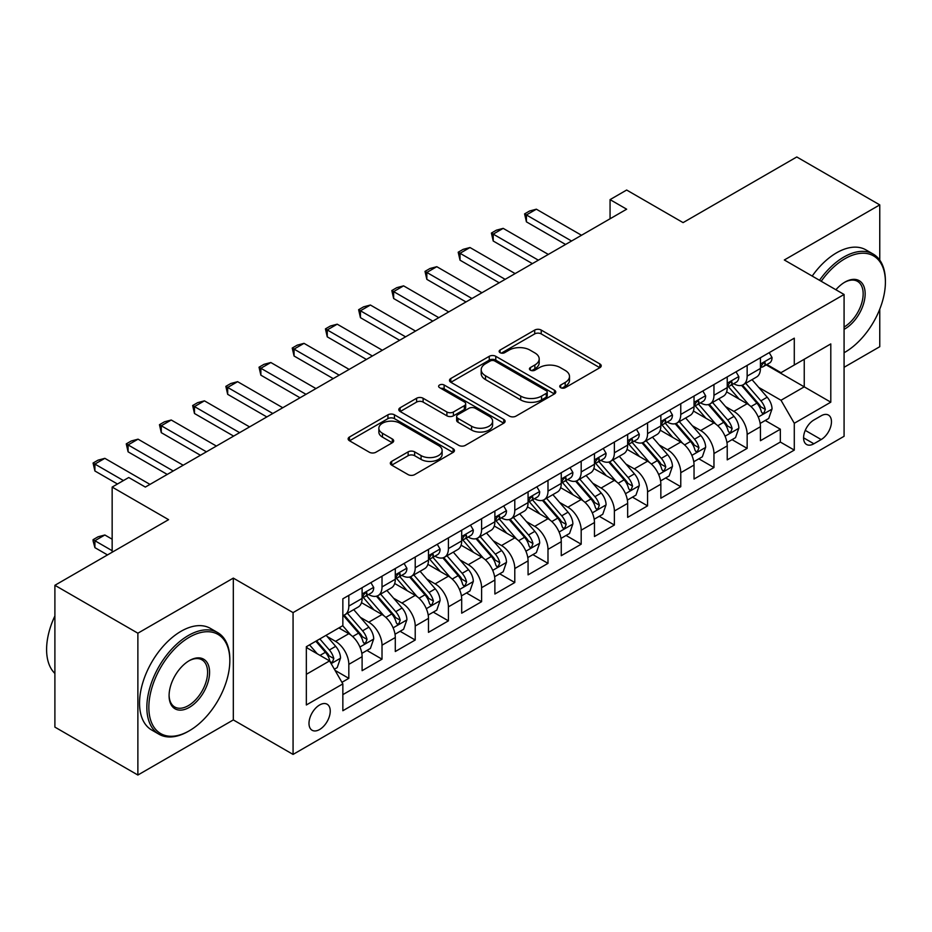 <?xml version="1.0" encoding="UTF-8"?>
<svg xmlns="http://www.w3.org/2000/svg" width="932" height="932" viewBox="0 0 932 932"><rect width="100%" height="100%" fill="white"/><g stroke="black" fill="none" stroke-linecap="round" stroke-linejoin="round"><path stroke-width="1.4" d="M560.691 387.677A3.227 1.864 0 0 0 565.258 387.677L599.87 367.686A4.613 2.656 0 0 0 601.222 365.81A4.613 2.656 0 0 0 599.87 363.923L541.224 330.068A4.613 2.656 0 0 0 534.712 330.068L500.088 350.048A3.227 1.864 0 0 0 499.144 351.364A3.227 1.864 0 0 0 500.088 352.68A3.227 1.864 0 0 0 504.655 352.68L509.14 350.094A14.749 8.516 0 0 1 529.982 350.094L534.875 352.925A14.749 8.516 0 0 1 539.197 358.937A14.749 8.516 0 0 1 534.875 364.96L530.39 367.546A3.227 1.864 0 0 0 529.446 368.862A3.227 1.864 0 0 0 530.39 370.179A3.227 1.864 0 0 0 534.956 370.179L539.43 367.592A14.749 8.516 0 0 1 560.283 367.592L565.176 370.412A14.749 8.516 0 0 1 569.499 376.435A14.749 8.516 0 0 1 565.176 382.458L560.691 385.044A3.227 1.864 0 0 0 559.748 386.361A3.227 1.864 0 0 0 560.691 387.677L560.691 385.044M319.618 729.511A15.017 8.668 120 0 0 329.427 716.265A15.017 8.668 120 0 0 327.132 704.231A15.017 8.668 120 0 0 319.618 704.976A15.017 8.668 120 0 0 309.808 718.211A15.017 8.668 120 0 0 312.103 730.257A15.017 8.668 120 0 0 319.618 729.511M391.673 461.363A4.613 2.656 0 0 0 390.333 463.251A4.613 2.656 0 0 0 391.673 465.126L408.134 474.621A4.613 2.656 0 0 0 414.647 474.621L453.092 452.428A4.613 2.656 0 0 0 454.443 450.552A4.613 2.656 0 0 0 453.092 448.665L394.446 414.81A4.613 2.656 0 0 0 387.933 414.81L349.488 437.003A4.613 2.656 0 0 0 348.137 438.89A4.613 2.656 0 0 0 349.488 440.766L369.363 452.241A4.613 2.656 0 0 0 375.876 452.241L392.325 442.747A4.613 2.656 0 0 0 393.677 440.859A4.613 2.656 0 0 0 392.325 438.984L382.47 433.287A12.326 7.118 0 0 1 378.858 428.254A12.326 7.118 0 0 1 386.477 421.683A12.326 7.118 0 0 1 399.91 423.221L438.518 445.519A12.326 7.118 0 0 1 442.129 450.552A12.326 7.118 0 0 1 434.51 457.123A12.326 7.118 0 0 1 421.078 455.585L414.647 451.869A4.613 2.656 0 0 0 408.134 451.869L391.673 461.363L391.673 465.126M879.761 260.11L879.761 204.889L796.778 156.972L683.086 222.62L626.654 190.035L610.064 199.623L626.654 209.199L145.345 487.075L128.756 477.499L112.155 487.075L112.155 552.233M137.878 633.201L137.878 775.028L233.315 719.923L233.315 578.108L137.878 633.201L54.895 585.296L168.587 519.66L112.155 487.075M233.315 578.108L293.067 612.604L844.077 294.477L844.077 436.293L293.067 754.419L293.067 612.604M879.761 204.889L784.325 259.981L844.077 294.477M509.455 416.126A4.613 2.656 0 0 0 515.978 416.126L554.423 393.933A4.613 2.656 0 0 0 555.775 392.046A4.613 2.656 0 0 0 554.423 390.17L495.777 356.304A4.613 2.656 0 0 0 489.265 356.304L450.808 378.508A4.613 2.656 0 0 0 449.469 380.384A4.613 2.656 0 0 0 450.808 382.26L509.455 416.126M440.859 388.376A3.227 1.864 0 0 1 444.133 388.83L444.133 384.998L503.758 419.412A4.613 2.656 0 0 1 505.109 421.299A4.613 2.656 0 0 1 503.758 423.175L465.313 445.38A4.613 2.656 0 0 1 458.8 445.38L400.154 411.513L400.154 407.75A4.613 2.656 0 0 0 398.803 409.637A4.613 2.656 0 0 0 400.154 411.513M400.154 407.75L416.604 398.255A4.613 2.656 0 0 1 423.116 398.255L446.906 411.991A4.613 2.656 0 0 0 453.418 411.991L464.334 405.688A4.613 2.656 0 0 0 465.685 403.801A4.613 2.656 0 0 0 464.334 401.925L439.578 387.63A3.227 1.864 0 0 1 438.623 386.314A3.227 1.864 0 0 1 440.615 384.59A3.227 1.864 0 0 1 444.133 384.998M137.878 775.028L54.895 727.111L54.895 585.296M844.077 367.301L879.761 346.704L879.761 309.191M341.939 682.317L348.824 678.345L335.054 670.388M327.214 636.544L335.555 641.356A18.78 10.846 60 0 1 348.824 664.353L362.105 656.687L362.105 670.679L382.015 659.18L366.917 650.454M360.404 617.38L368.746 622.192A18.78 10.846 60 0 1 382.015 645.189L395.296 637.523L395.296 651.515L415.218 640.016L400.108 631.29M393.607 598.216L401.937 603.027A18.78 10.846 60 0 1 415.218 626.024L428.487 618.359L428.487 632.35L448.409 620.852L433.298 612.126M426.798 579.052L435.127 583.863A18.78 10.846 60 0 1 448.409 606.86L461.69 599.194L461.69 613.186L481.599 601.688L466.501 592.962M459.989 559.887L468.318 564.699A18.78 10.846 60 0 1 481.599 587.696L494.88 580.03L494.88 594.022L514.79 582.523L499.692 573.797M493.179 540.723L501.521 545.535A18.78 10.846 60 0 1 514.79 568.532L528.071 560.866L528.071 574.858L547.993 563.359L532.883 554.633M526.382 521.559L534.712 526.37A18.78 10.846 60 0 1 547.993 549.367L561.262 541.702L561.262 555.693L581.184 544.195L566.073 535.469M559.573 502.395L567.903 507.206A18.78 10.846 60 0 1 581.184 530.203L594.465 522.537L594.465 536.529L614.374 525.031L599.276 516.305M592.764 483.23L601.093 488.042A18.78 10.846 60 0 1 614.374 511.039L627.655 503.373L627.655 517.365L647.565 505.866L632.467 497.14M625.954 464.066L634.296 468.878A18.78 10.846 60 0 1 647.565 491.875L660.846 484.209L660.846 498.201L680.768 486.702L665.658 477.976M659.145 444.902L667.487 449.713A18.78 10.846 60 0 1 680.768 472.71L694.037 465.045L694.037 479.036L713.959 467.538L698.849 458.812M692.348 425.738L700.678 430.549A18.78 10.846 60 0 1 713.959 453.546L727.228 445.88L727.228 459.872L747.149 448.374L747.149 434.382A18.78 10.846 -120 0 0 733.868 411.385L725.539 406.573M732.051 439.648L747.149 448.374M362.105 656.687A18.78 10.846 -120 0 0 348.824 633.69L338.864 627.935M395.296 637.523A18.78 10.846 -120 0 0 382.015 614.526L361.488 602.666M428.487 618.359A18.78 10.846 -120 0 0 415.218 595.362L394.69 583.502M461.69 599.194A18.78 10.846 -120 0 0 448.409 576.197L427.881 564.338M494.88 580.03A18.78 10.846 -120 0 0 481.599 557.033L461.072 545.173M528.071 560.866A18.78 10.846 -120 0 0 514.79 537.869L494.263 526.009M561.262 541.702A18.78 10.846 -120 0 0 547.993 518.705L527.465 506.845M594.465 522.537A18.78 10.846 -120 0 0 581.184 499.54L560.656 487.681M627.655 503.373A18.78 10.846 -120 0 0 614.374 480.376L593.847 468.516M660.846 484.209A18.78 10.846 -120 0 0 647.565 461.212L627.038 449.352M694.037 465.045A18.78 10.846 -120 0 0 680.768 442.048L660.229 430.188M727.228 445.88A18.78 10.846 -120 0 0 713.959 422.883L693.431 411.024M821.174 415.788L813.869 420.006A14.551 8.4 120 0 0 804.363 432.832A14.551 8.4 120 0 0 806.588 444.494A14.551 8.4 120 0 0 813.869 443.772L821.174 439.555A14.551 8.4 120 0 0 830.68 426.728A14.551 8.4 120 0 0 828.443 415.066A14.551 8.4 120 0 0 821.174 415.788M306.337 674.314L329.578 660.904L342.848 683.902L342.848 710.732L794.285 450.098L794.285 423.268L781.004 400.271L758.73 387.409M342.848 683.902L306.337 704.976L306.337 646.715L342.848 625.64L342.848 598.81L794.285 338.176L794.285 365.006L830.796 343.92L830.796 402.181L794.285 423.268M368.571 594.488L368.746 594.593A18.78 10.846 60 0 0 378.136 595.525L391.405 587.859A18.78 10.846 -120 0 0 395.296 579.261L395.296 568.532M401.762 575.324L401.937 575.428A18.78 10.846 60 0 0 411.327 576.36L424.608 568.695A18.78 10.846 -120 0 0 428.487 560.097L428.487 549.367M434.953 556.159L435.127 556.264A18.78 10.846 60 0 0 444.517 557.196L457.798 549.53A18.78 10.846 -120 0 0 461.69 540.933L461.69 530.203M468.155 536.995L468.318 537.1A18.78 10.846 60 0 0 477.708 538.032L490.989 530.366A18.78 10.846 -120 0 0 494.88 521.769L494.88 511.039M501.346 517.831L501.521 517.936A18.78 10.846 60 0 0 510.911 518.868L524.18 511.202A18.78 10.846 -120 0 0 528.071 502.604L528.071 491.875M534.537 498.667L534.712 498.771A18.78 10.846 60 0 0 544.102 499.703L557.371 492.038A18.78 10.846 -120 0 0 561.262 483.44L561.262 472.71M567.728 479.502L567.903 479.607A18.78 10.846 60 0 0 577.292 480.539L590.573 472.873A18.78 10.846 -120 0 0 594.465 464.276L594.465 453.546M600.919 460.338L601.093 460.443A18.78 10.846 60 0 0 610.483 461.375L623.764 453.709A18.78 10.846 -120 0 0 627.655 445.112L627.655 434.382M634.121 441.174L634.296 441.279A18.78 10.846 60 0 0 643.674 442.211L656.955 434.545A18.78 10.846 -120 0 0 660.846 425.947L660.846 415.218M667.312 422.01L667.487 422.114A18.78 10.846 60 0 0 676.877 423.046L690.146 415.381A18.78 10.846 -120 0 0 694.037 406.783L694.037 396.053M700.503 402.845L700.678 402.95A18.78 10.846 60 0 0 710.067 403.882L723.348 396.217A18.78 10.846 -120 0 0 727.228 387.619L727.228 376.889M342.848 694.631L780.34 442.048L780.34 429.209L760.43 440.708L760.43 426.716A18.78 10.846 -120 0 0 747.149 403.719L726.622 391.871M733.694 383.681L733.868 383.786A18.78 10.846 -120 0 0 743.258 384.718A18.78 10.846 -120 0 0 747.149 376.12L747.149 365.391M743.258 384.718L756.539 377.052A18.78 10.846 -120 0 0 760.43 368.455L760.43 357.725M348.824 595.362L348.824 606.091A18.78 10.846 60 0 1 344.933 614.689A18.78 10.846 60 0 1 342.848 615.446M344.933 614.689L358.214 607.023A18.78 10.846 -120 0 0 362.105 598.426L362.105 587.696M382.015 576.197L382.015 586.927A18.78 10.846 60 0 1 378.136 595.525M415.218 557.033L415.218 567.763A18.78 10.846 60 0 1 411.327 576.36M448.409 537.869L448.409 548.598A18.78 10.846 60 0 1 444.517 557.196M481.599 518.705L481.599 529.434A18.78 10.846 60 0 1 477.708 538.032M514.79 499.54L514.79 510.27A18.78 10.846 60 0 1 510.911 518.868M547.993 480.376L547.993 491.106A18.78 10.846 60 0 1 544.102 499.703M581.184 461.212L581.184 471.942A18.78 10.846 60 0 1 577.292 480.539M614.374 442.048L614.374 452.777A18.78 10.846 60 0 1 610.483 461.375M647.565 422.883L647.565 433.613A18.78 10.846 60 0 1 643.674 442.211M680.768 403.719L680.768 414.449A18.78 10.846 60 0 1 676.877 423.046M713.959 384.555L713.959 395.285A18.78 10.846 60 0 1 710.067 403.882M713.959 453.546L713.959 467.538M680.768 472.71L680.768 486.702M647.565 491.875L647.565 505.866M614.374 511.039L614.374 525.031M581.184 530.203L581.184 544.195M547.993 549.367L547.993 563.359M514.79 568.532L514.79 582.523M481.599 587.696L481.599 601.688M448.409 606.86L448.409 620.852M415.218 626.024L415.218 640.016M382.015 645.189L382.015 659.18M348.824 664.353L348.824 678.345M329.578 660.904L306.337 647.484M781.004 400.271L804.246 386.85L804.246 359.251L830.796 343.92M766.232 364.901L830.796 402.181M766.896 364.517L781.004 372.672L794.285 365.006M233.315 719.923L293.067 754.419M610.064 199.623L610.064 218.787M765.242 420.483L780.34 429.209M780.34 442.048L794.285 450.098M561.984 388.131L565.176 386.291A14.749 8.516 0 0 0 569.499 380.268L569.499 376.435M539.197 358.937L539.197 362.769A14.749 8.516 0 0 1 534.875 368.792L531.683 370.633M599.812 367.721L541.224 333.901A4.613 2.656 0 0 0 534.712 333.901L501.381 353.135M554.365 393.968L495.777 360.136A4.613 2.656 0 0 0 489.265 360.136L450.878 382.306M546.28 393.362A3.227 1.864 0 0 0 547.224 392.046A3.227 1.864 0 0 0 546.28 390.729L494.799 361.01A3.227 1.864 0 0 0 490.232 361.01L485.514 363.736A14.749 8.516 0 0 0 481.192 369.759A14.749 8.516 0 0 0 485.514 375.771L520.697 396.088A14.749 8.516 0 0 0 541.55 396.088L546.28 393.362L546.28 397.195A3.227 1.864 0 0 0 547.224 395.879L547.224 392.046M481.192 369.759L481.192 373.592A14.749 8.516 0 0 0 485.514 379.604L485.514 375.771M546.28 397.195L541.55 399.921A14.749 8.516 0 0 1 520.697 399.921L485.514 379.604M400.212 411.548L416.604 402.088L416.604 398.255M465.685 403.801L465.685 407.633A4.613 2.656 0 0 1 464.334 409.521L453.418 415.823A4.613 2.656 0 0 1 446.906 415.823L423.116 402.088A4.613 2.656 0 0 0 416.604 402.088M444.133 388.83L503.699 423.21M471.58 426.239A12.326 7.118 0 0 0 485.013 427.776A12.326 7.118 0 0 0 492.62 421.206A12.326 7.118 0 0 0 489.02 416.173L475.413 408.321A4.613 2.656 0 0 0 468.901 408.321L457.985 414.623A4.613 2.656 0 0 0 456.633 416.499A4.613 2.656 0 0 0 457.985 418.386L471.58 426.239L471.58 430.071A12.326 7.118 0 0 0 485.013 431.609A12.326 7.118 0 0 0 492.62 425.039L492.62 421.206M456.633 416.499L456.633 420.332A4.613 2.656 0 0 0 457.985 422.219L457.985 418.386M471.58 430.071L457.985 422.219M442.129 450.552L442.129 454.385A12.326 7.118 0 0 1 434.51 460.956A12.326 7.118 0 0 1 421.078 459.418L414.647 455.701A4.613 2.656 0 0 0 408.134 455.701L391.743 465.161M378.858 428.254L378.858 432.087A12.326 7.118 0 0 0 382.47 437.12L382.47 433.287M392.267 442.782L382.47 437.12M453.034 452.463L394.446 418.643A4.613 2.656 0 0 0 387.933 418.643L349.547 440.801M760.151 423.431L768.725 418.468L772.046 408.892A12.442 7.176 -120 0 0 767.199 397.207L752.031 379.65M748.99 404.931L731.655 384.858M739.134 399.082L729.069 387.444A29.812 17.207 -120 0 0 728.148 386.407M741.569 385.394L756.912 403.148A12.442 7.176 60 0 1 761.339 411.723L762.248 413.191L763.925 412.958L765.323 409.416A12.442 7.176 -120 0 0 760.896 400.853L745.728 383.297M742.466 385.102L758.951 404.185A6.338 3.658 60 0 1 760.547 406.667L765.323 409.416M769.226 352.645L772.046 357.527A12.442 7.176 60 0 1 769.471 363.037L763.157 366.672A12.442 7.176 -120 0 0 765.323 363.806L765.067 362.711M760.838 367.255L760.896 367.255A12.442 7.176 -120 0 0 763.157 366.672M763.716 362.886L765.323 363.806C764.543 361.931 763.215 362.699 761.339 366.113A12.442 7.176 60 0 1 760.43 367.884M571.561 241.015L526.417 214.954L526.417 221.851L524.588 213.894L529.562 211.016L536.366 209.199L581.51 235.26M565.584 244.464L526.417 221.851M536.366 209.199L526.417 214.954L524.588 213.894M844.077 352.727A57.271 33.063 120 0 0 844.905 352.261L844.905 352.261A57.271 33.063 120 0 0 885.4 282.116A57.271 33.063 120 0 0 844.905 258.735A57.271 33.063 120 0 0 821.197 281.278M844.905 352.261L844.077 352.739L844.905 352.261M819.496 280.287A58.681 33.878 -60 0 1 843.903 257.011A58.681 33.878 -60 0 1 873.249 254.11A58.681 33.878 -60 0 1 885.4 280.975L885.4 282.116M835.899 289.759A28.636 16.531 -60 0 1 844.905 282.116A28.636 16.531 -60 0 1 865.152 293.813A28.636 16.531 -60 0 1 844.905 328.88A28.636 16.531 -60 0 1 844.077 329.346M812.191 276.07A58.681 33.878 -60 0 1 836.61 252.793A58.681 33.878 -60 0 1 865.944 249.893L873.249 254.11M844.077 327.062A27.226 15.716 120 0 0 861.727 303.051A27.226 15.716 120 0 0 857.522 281.348A27.226 15.716 120 0 0 844.404 282.419M188.334 731.329L189.336 730.758A57.271 33.063 120 0 0 229.831 660.613A57.271 33.063 120 0 0 189.336 637.232A57.271 33.063 120 0 0 148.84 707.376A57.271 33.063 120 0 0 189.336 730.758L188.334 731.329A58.681 33.878 -60 0 1 158.999 734.23A58.681 33.878 -60 0 1 150.005 687.21A58.681 33.878 -60 0 1 188.334 635.508A58.681 33.878 -60 0 1 217.68 632.595A58.681 33.878 -60 0 1 229.831 659.46L229.831 660.613M189.336 707.376A28.636 16.531 -60 0 1 169.088 695.68A28.636 16.531 -60 0 1 189.336 660.613L189.336 660.613A28.636 16.531 -60 0 1 209.584 672.298A28.636 16.531 -60 0 1 189.336 707.376M169.088 695.097A27.226 15.716 120 0 0 174.727 706.992A27.226 15.716 120 0 0 188.334 705.652A27.226 15.716 120 0 0 206.123 681.653A27.226 15.716 120 0 0 201.953 659.833A27.226 15.716 120 0 0 188.823 660.904M158.999 734.23L151.695 730.012A58.681 33.878 -60 0 1 142.701 682.993A58.681 33.878 -60 0 1 181.029 631.29A58.681 33.878 -60 0 1 210.376 628.378L217.68 632.595M54.895 673.452A58.681 33.878 -60 0 1 54.895 615.959M726.948 442.595L735.534 437.632L738.855 428.056A12.442 7.176 -120 0 0 734.008 416.371L718.84 398.814M715.799 424.095L698.464 404.022M705.932 418.247L695.878 406.608A29.812 17.207 -120 0 0 694.957 405.571M708.378 404.558L723.71 422.312A12.442 7.176 60 0 1 728.148 430.887L729.057 432.355L730.735 432.122L732.133 428.58A12.442 7.176 -120 0 0 727.694 420.017L712.537 402.461M709.275 404.267L725.76 423.349A6.338 3.658 60 0 1 727.356 425.831L732.133 428.58M693.758 461.759L702.344 456.797L705.652 447.22A12.442 7.176 -120 0 0 700.806 435.535L685.649 417.979M682.608 443.259L665.273 423.186M672.741 437.411L662.687 425.773A29.812 17.207 -120 0 0 661.755 424.724M675.176 423.722L690.519 441.477A12.442 7.176 60 0 1 694.957 450.051L695.866 451.519L697.544 451.286L698.942 447.744A12.442 7.176 -120 0 0 694.503 439.182L679.335 421.625M676.084 423.431L692.569 442.514A6.338 3.658 60 0 1 694.165 444.995L698.942 447.744M660.567 480.924L669.141 475.961L672.461 466.384A12.442 7.176 -120 0 0 667.615 454.7L652.447 437.143M649.418 462.423L632.082 442.351M639.55 456.575L629.484 444.937A29.812 17.207 -120 0 0 628.564 443.888M641.985 442.886L657.328 460.641A12.442 7.176 60 0 1 661.767 469.215L662.664 470.683L664.353 470.45L665.751 466.909A12.442 7.176 -120 0 0 661.312 458.346L646.144 440.789M642.894 442.595L659.378 461.678A6.338 3.658 60 0 1 660.974 464.159L665.751 466.909M627.376 500.088L635.95 495.125L639.27 485.549A12.442 7.176 -120 0 0 634.424 473.864L619.256 456.307M616.215 481.588L598.892 461.515M606.359 475.739L596.294 464.101A29.812 17.207 -120 0 0 595.373 463.053M608.794 462.051L624.137 479.805A12.442 7.176 60 0 1 628.564 488.38L629.473 489.848L631.15 489.615L632.548 486.073A12.442 7.176 -120 0 0 628.121 477.51L612.953 459.954M609.691 461.759L626.176 480.842A6.338 3.658 60 0 1 627.772 483.324L632.548 486.073M736.024 371.81L738.855 376.691A12.442 7.176 60 0 1 736.28 382.202L729.966 385.836A12.442 7.176 -120 0 0 732.133 382.97L731.876 381.875M727.647 386.419L727.694 386.419A12.442 7.176 -120 0 0 729.966 385.836M730.525 382.05L732.133 382.97C731.352 381.095 730.024 381.864 728.148 385.277A12.442 7.176 60 0 1 727.228 387.048M538.358 260.179L493.214 234.118L493.214 241.015L491.397 233.058L496.372 230.181L503.175 228.363L548.319 254.424M532.382 263.628L493.214 241.015M503.175 228.363L493.214 234.118L491.397 233.058M702.833 390.974L705.652 395.855A12.442 7.176 60 0 1 703.077 401.366L696.775 405.001A12.442 7.176 -120 0 0 698.942 402.135L698.674 401.04M694.457 405.583L694.503 405.583A12.442 7.176 -120 0 0 696.775 405.001M697.334 401.214L698.942 402.135C698.161 400.259 696.833 401.028 694.957 404.441A12.442 7.176 60 0 1 694.037 406.212M505.167 279.344L460.024 253.283L460.024 260.179L458.195 252.222L463.181 249.345L469.984 247.528L515.128 273.589M499.191 282.792L460.024 260.179M469.984 247.528L460.024 253.283L458.195 252.222M669.642 410.138L672.461 415.02A12.442 7.176 60 0 1 669.887 420.53L663.584 424.165A12.442 7.176 -120 0 0 665.751 421.299L665.483 420.204M661.266 424.747L661.312 424.747A12.442 7.176 -120 0 0 663.584 424.165M664.143 420.379L665.751 421.299C664.959 419.423 663.631 420.192 661.767 423.606A12.442 7.176 60 0 1 660.846 425.376M471.976 298.508L426.833 272.447L426.833 279.344L425.004 271.387L429.99 268.509L436.793 266.692L481.937 292.753M466 301.956L426.833 279.344M436.793 266.692L426.833 272.447L425.004 271.387M636.451 429.303L639.27 434.184A12.442 7.176 60 0 1 636.696 439.694L630.382 443.329A12.442 7.176 -120 0 0 632.548 440.463L632.292 439.368M628.063 443.912L628.121 443.912A12.442 7.176 -120 0 0 630.382 443.329M630.952 439.543L632.548 440.463C631.768 438.588 630.44 439.356 628.564 442.77A12.442 7.176 60 0 1 627.655 444.541M438.786 317.672L393.642 291.611L393.642 298.508L391.813 290.551L396.787 287.673L403.591 285.856L448.735 311.917M432.809 321.121L393.642 298.508M403.591 285.856L393.642 291.611L391.813 290.551M594.185 519.24L602.759 514.289L606.08 504.713A12.442 7.176 -120 0 0 601.233 493.028L586.065 475.471M583.024 500.752L565.689 480.679M573.157 494.904L563.103 483.265A29.812 17.207 -120 0 0 562.182 482.217M575.603 481.215L590.946 498.97A12.442 7.176 60 0 1 595.373 507.544L596.282 509.012L597.96 508.779L599.358 505.237A12.442 7.176 -120 0 0 594.919 496.674L579.762 479.118M576.5 480.924L592.985 500.006A6.338 3.658 60 0 1 594.581 502.488L599.358 505.237M603.26 448.467L606.08 453.348A12.442 7.176 60 0 1 603.505 458.859L597.191 462.493A12.442 7.176 -120 0 0 599.358 459.627L599.101 458.532M594.872 463.076L594.919 463.076A12.442 7.176 -120 0 0 597.191 462.493M597.75 458.707L599.358 459.627C598.577 457.752 597.249 458.521 595.373 461.934A12.442 7.176 60 0 1 594.465 463.705M405.583 336.836L360.439 310.775L360.439 317.672L358.622 309.715L363.597 306.838L370.4 305.02L415.544 331.081M399.618 340.285L360.439 317.672M370.4 305.02L360.439 310.775L358.622 309.715M560.982 538.405L569.568 533.453L572.877 523.877A12.442 7.176 -120 0 0 568.042 512.192L552.874 494.636M549.833 519.916L532.498 499.843M539.966 514.068L529.912 502.43A29.812 17.207 -120 0 0 528.98 501.381M542.412 500.379L557.744 518.134A12.442 7.176 60 0 1 562.182 526.708L563.091 528.176L564.769 527.943L566.167 524.401A12.442 7.176 -120 0 0 561.728 515.839L546.56 498.282M543.309 500.088L559.794 519.171A6.338 3.658 60 0 1 561.39 521.652L566.167 524.401M570.058 467.631L572.877 472.512A12.442 7.176 60 0 1 570.302 478.023L564 481.658A12.442 7.176 -120 0 0 566.167 478.792L565.899 477.685M561.681 482.24L561.728 482.24A12.442 7.176 -120 0 0 564 481.658M564.559 477.871L566.167 478.792C565.386 476.916 564.058 477.685 562.182 481.098A12.442 7.176 60 0 1 561.262 482.869M372.392 356.001L327.248 329.94L327.248 336.836L325.431 328.88L330.406 326.002L337.209 324.185L382.353 350.246M366.416 359.449L327.248 336.836M337.209 324.185L327.248 329.94L325.431 328.88M527.792 557.569L536.366 552.618L539.686 543.041A12.442 7.176 -120 0 0 534.84 531.357L519.683 513.8M516.643 539.08L499.307 519.008M506.775 533.232L496.709 521.594A29.812 17.207 -120 0 0 495.789 520.545M509.21 519.543L524.553 537.298A12.442 7.176 60 0 1 528.992 545.872L529.889 547.34L531.578 547.107L532.976 543.566A12.442 7.176 -120 0 0 528.537 535.003L513.369 517.446M510.119 519.252L526.603 538.335A6.338 3.658 60 0 1 528.199 540.816L532.976 543.566M536.867 486.795L539.686 491.677A12.442 7.176 60 0 1 537.112 497.187L530.809 500.822A12.442 7.176 -120 0 0 532.976 497.956L532.708 496.849M528.491 501.404L528.537 501.404A12.442 7.176 -120 0 0 530.809 500.822M531.368 497.036L532.976 497.956C532.195 496.08 530.867 496.849 528.992 500.263A12.442 7.176 60 0 1 528.071 502.033M339.201 375.165L294.058 349.104L294.058 356.001L292.229 348.044L297.215 345.166L304.018 343.349L349.162 369.41M333.225 378.613L294.058 356.001M304.018 343.349L294.058 349.104L292.229 348.044M494.601 576.733L503.175 571.782L506.495 562.206A12.442 7.176 -120 0 0 501.649 550.521L486.481 532.964M483.44 558.245L466.117 538.172M473.584 552.396L463.519 540.746A29.812 17.207 -120 0 0 462.598 539.71M476.019 538.708L491.362 556.462A12.442 7.176 60 0 1 495.801 565.037L496.698 566.505L498.387 566.272L499.773 562.73A12.442 7.176 -120 0 0 495.346 554.167L480.178 536.611M476.928 538.416L493.401 557.499A6.338 3.658 60 0 1 494.997 559.981L499.773 562.73M503.676 505.96L506.495 510.841A12.442 7.176 60 0 1 503.921 516.351L497.618 519.986A12.442 7.176 -120 0 0 499.773 517.12L499.517 516.013M495.288 520.569L495.346 520.569A12.442 7.176 -120 0 0 497.618 519.986M498.177 516.2L499.773 517.12C498.993 515.245 497.665 516.013 495.801 519.427A12.442 7.176 60 0 1 494.88 521.198M306.011 394.329L260.867 368.268L260.867 375.165L259.038 367.208L264.012 364.33L270.828 362.513L315.96 388.574M300.034 397.778L260.867 375.165M270.828 362.513L260.867 368.268L259.038 367.208M461.41 595.898L469.984 590.946L473.305 581.37A12.442 7.176 -120 0 0 468.458 569.685L453.29 552.128M450.249 577.409L432.914 557.336M440.393 571.561L430.328 559.911A29.812 17.207 -120 0 0 429.407 558.874M442.828 557.872L458.171 575.627A12.442 7.176 60 0 1 462.598 584.201L463.507 585.669L465.185 585.436L466.583 581.894A12.442 7.176 -120 0 0 462.156 573.331L446.987 555.775M443.725 557.581L460.21 576.663A6.338 3.658 60 0 1 461.806 579.145L466.583 581.894M470.485 525.124L473.305 530.005A12.442 7.176 60 0 1 470.73 535.516L464.416 539.15A12.442 7.176 -120 0 0 466.583 536.284L466.326 535.178M462.097 539.733L462.156 539.733A12.442 7.176 -120 0 0 464.416 539.15M464.975 535.364L466.583 536.284C465.802 534.409 464.474 535.178 462.598 538.591A12.442 7.176 60 0 1 461.69 540.362M272.808 413.493L227.676 387.432L227.676 394.329L225.847 386.372L230.821 383.495L237.625 381.677L282.769 407.738M266.843 416.942L227.676 394.329M237.625 381.677L227.676 387.432L225.847 386.372M428.207 615.062L436.793 610.111L440.102 600.534A12.442 7.176 -120 0 0 435.267 588.849L420.099 571.293M417.058 596.573L399.723 576.5M407.191 590.725L397.137 579.075A29.812 17.207 -120 0 0 396.205 578.038M409.637 577.036L424.969 594.791A12.442 7.176 60 0 1 429.407 603.365L430.316 604.833L431.994 604.6L433.392 601.058A12.442 7.176 -120 0 0 428.953 592.496L413.796 574.928M410.534 576.745L427.019 595.828A6.338 3.658 60 0 1 428.615 598.309L433.392 601.058M437.283 544.288L440.102 549.169A12.442 7.176 60 0 1 437.527 554.68L431.225 558.315A12.442 7.176 -120 0 0 433.392 555.449L433.135 554.342M428.906 558.897L428.953 558.897A12.442 7.176 -120 0 0 431.225 558.315M431.784 554.528L433.392 555.449C432.611 553.573 431.283 554.342 429.407 557.755A12.442 7.176 60 0 1 428.487 559.526M239.617 432.658L194.473 406.585L194.473 413.493L192.656 405.537L197.631 402.659L204.434 400.842L249.578 426.903M233.641 436.106L194.473 413.493M204.434 400.842L194.473 406.585L192.656 405.537M395.017 634.226L403.591 629.275L406.911 619.698A12.442 7.176 -120 0 0 402.065 608.014L386.908 590.457M383.868 615.737L366.532 595.664M374 609.889L363.946 598.239A29.812 17.207 -120 0 0 363.014 597.202M376.435 596.2L391.778 613.955A12.442 7.176 60 0 1 396.217 622.529L397.125 623.997L398.803 623.764L400.201 620.223A12.442 7.176 -120 0 0 395.762 611.66L380.594 594.092M377.344 595.909L393.828 614.992A6.338 3.658 60 0 1 395.424 617.473L400.201 620.223M404.092 563.452L406.911 568.334A12.442 7.176 60 0 1 404.337 573.844L398.034 577.479A12.442 7.176 -120 0 0 400.201 574.613L399.933 573.506M395.716 578.061L395.762 578.061A12.442 7.176 -120 0 0 398.034 577.479M398.593 573.693L400.201 574.613C399.42 572.737 398.092 573.506 396.217 576.92A12.442 7.176 60 0 1 395.296 578.679M206.426 451.822L161.283 425.749L161.283 432.658L159.454 424.701L164.44 421.823L171.243 420.006L216.387 446.067M200.45 455.27L161.283 432.658M171.243 420.006L161.283 425.749L159.454 424.701M361.826 653.39L370.4 648.439L373.72 638.863A12.442 7.176 -120 0 0 368.874 627.178L353.706 609.621M350.677 634.902L342.731 625.71M340.809 629.053L339.516 627.562M343.244 615.365L358.587 633.119A12.442 7.176 60 0 1 363.026 641.694L363.923 643.162L365.612 642.929L367.01 639.387A12.442 7.176 -120 0 0 362.571 630.824L347.403 613.256M344.153 615.073L360.637 634.156A6.338 3.658 60 0 1 362.233 636.638L367.01 639.387M370.901 582.617L373.72 587.498A12.442 7.176 60 0 1 371.146 593.008L364.843 596.643A12.442 7.176 -120 0 0 367.01 593.777L366.742 592.67M362.525 597.226L362.571 597.226A12.442 7.176 -120 0 0 364.843 596.643M365.402 592.857L367.01 593.777C366.218 591.902 364.89 592.67 363.026 596.084A12.442 7.176 60 0 1 362.105 597.843M173.236 470.986L128.092 444.913L128.092 451.822L126.263 443.865L131.249 440.987L138.053 439.17L183.196 465.231M167.259 474.435L128.092 451.822M138.053 439.17L128.092 444.913L126.263 443.865M334.39 669.234L337.209 667.603L340.53 658.027A12.442 7.176 -120 0 0 335.683 646.342L326.13 635.286M317.218 653.763L309.541 644.874M307.618 648.218L306.337 646.75M315.843 641.228L325.396 652.284A12.442 7.176 60 0 1 329.823 660.858L330.732 662.326L332.409 662.093L333.807 658.551A12.442 7.176 -120 0 0 329.38 649.988L319.827 638.933M316.612 640.785L327.435 653.32A6.338 3.658 60 0 1 329.031 655.802L333.807 658.551M112.155 539.209L104.85 534.991L94.901 540.735L112.155 550.707M94.901 547.643L93.072 540.84L93.072 539.686L94.901 540.735L94.901 547.643L107.506 554.924M93.072 539.686L98.046 536.809L104.85 534.991M123.443 480.562L94.901 464.078L94.901 470.986L93.072 463.029L98.046 460.152L104.85 458.334L149.994 484.395M117.467 484.011L94.901 470.986M104.85 458.334L94.901 464.078L93.072 463.029M335.555 641.356L348.824 633.69M368.746 622.192L382.015 614.526M401.937 603.027L415.218 595.362M435.127 583.863L448.409 576.197M468.318 564.699L481.599 557.033M501.521 545.535L514.79 537.869M534.712 526.37L547.993 518.705M567.903 507.206L581.184 499.54M601.093 488.042L614.374 480.376M634.296 468.878L647.565 461.212M667.487 449.713L680.768 442.048M700.678 430.549L713.959 422.883M733.868 411.385L747.149 403.719M747.149 376.12L760.43 368.455M348.824 606.091L362.105 598.426M382.015 586.927L395.296 579.261M415.218 567.763L428.487 560.097M448.409 548.598L461.69 540.933M481.599 529.434L494.88 521.769M514.79 510.27L528.071 502.604M547.993 491.106L561.262 483.44M581.184 471.942L594.465 464.276M614.374 452.777L627.655 445.112M647.565 433.613L660.846 425.947M680.768 414.449L694.037 406.783M713.959 395.285L727.228 387.619M747.149 434.382L760.43 426.716M805.248 430.363L821.174 439.555M803.582 437.83L813.869 443.772M565.176 386.291L565.176 382.458M530.39 370.179L530.39 367.546M534.875 368.792L534.875 364.96M500.088 352.68L500.088 350.048M534.712 333.901L534.712 330.068M541.224 333.901L541.224 330.068M599.87 367.686L599.87 363.923M450.808 382.26L450.808 378.508M489.265 360.136L489.265 356.304M495.777 360.136L495.777 356.304M554.423 393.933L554.423 390.17M520.697 399.921L520.697 396.088M541.55 399.921L541.55 396.088M423.116 402.088L423.116 398.255M446.906 415.823L446.906 411.991M453.418 415.823L453.418 411.991M464.334 409.521L464.334 405.688M503.758 423.175L503.758 419.412M408.134 455.701L408.134 451.869M414.647 455.701L414.647 451.869M421.078 459.418L421.078 455.585M392.325 442.747L392.325 438.984M349.488 440.766L349.488 437.003M387.933 418.643L387.933 414.81M394.446 418.643L394.446 414.81M453.092 452.428L453.092 448.665M758.252 417.047L771.964 409.136M760.896 400.853L767.199 397.207M750.971 406.573L756.912 403.148M771.964 357.387L760.43 364.051M725.061 436.211L738.773 428.301M727.694 420.017L734.008 416.371M717.78 425.738L723.71 422.312M691.859 455.375L705.571 447.465M694.503 439.182L700.806 435.535M684.589 444.902L690.519 441.477M658.668 474.539L672.38 466.617M661.312 458.346L667.615 454.7M651.398 464.066L657.328 460.641M625.477 493.704L639.189 485.782M628.121 477.51L634.424 473.864M618.207 483.23L624.137 479.805M738.773 376.551L727.228 383.215M705.571 395.716L694.037 402.379M672.38 414.88L660.846 421.544M639.189 434.044L627.655 440.708M592.286 512.868L605.998 504.946M594.919 496.674L601.233 493.028M585.005 502.395L590.946 498.97M605.998 453.208L594.465 459.872M559.083 532.032L572.796 524.11M561.728 515.839L568.042 512.192M551.814 521.559L557.744 518.134M572.796 472.373L561.262 479.036M525.893 551.196L539.605 543.274M528.537 535.003L534.84 531.357M518.623 540.723L524.553 537.298M539.605 491.537L528.071 498.201M492.702 570.361L506.414 562.439M495.346 554.167L501.649 550.521M485.432 559.887L491.362 556.462M506.414 510.701L494.88 517.365M459.511 589.525L473.223 581.603M462.156 573.331L468.458 569.685M452.23 579.052L458.171 575.627M473.223 529.865L461.69 536.529M426.32 608.689L440.021 600.767M428.953 592.496L435.267 588.849M419.039 598.216L424.969 594.791M440.021 549.03L428.487 555.693M393.118 627.853L406.83 619.931M395.762 611.66L402.065 608.014M385.848 617.38L391.778 613.955M406.83 568.194L395.296 574.846M359.927 647.018L373.639 639.096M362.571 630.824L368.874 627.178M352.657 636.544L358.587 633.119M373.639 587.358L362.105 594.01M331.151 663.631L340.448 658.26M329.38 649.988L335.683 646.342M320.026 655.382L325.396 652.284"/></g></svg>
